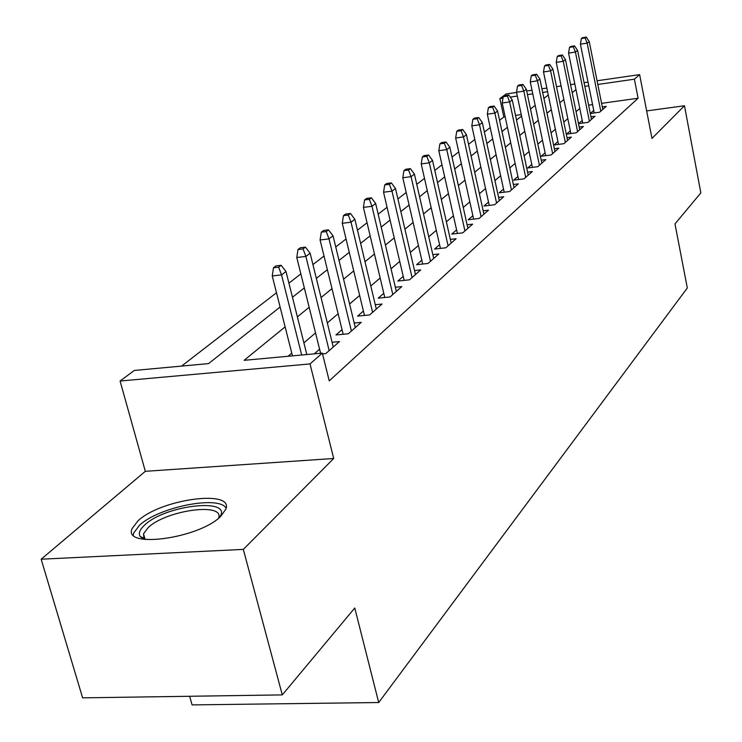 <?xml version="1.0" encoding="UTF-8"?>
<svg xmlns="http://www.w3.org/2000/svg" width="742" height="742" viewBox="0 0 742 742"><rect width="100%" height="100%" fill="white"/><g stroke="black" fill="none" stroke-linecap="round" stroke-linejoin="round"><path stroke-width="1.11" d="M137.993 520.828L132.113 528.582C122.421 549.006 199.626 538.442 220.903 516.144L225.874 509.105C233.925 489.117 160.736 499.143 137.993 520.828M505.172 116.856L503.827 117.041L499.876 98.593L506.09 93.974L516.553 92.453M189.655 696.274L192.095 704.9L378.698 702.526L687.315 287.979L674.979 223.917L700.847 192.883L684.467 105.744L646.653 110.929M378.698 702.526L354.759 607.986L282.294 694.902L82.612 697.851L41.153 559.208L243.32 549.395L333.714 458.482L310.017 363.923L120.093 381.026L134.302 370.453L208.558 363.608L280.105 307.03M333.714 458.482L145.321 471.318L41.153 559.208M145.321 471.318L120.093 381.026M503.827 117.041L499.579 120.325M490.212 127.568L484.387 132.067M474.797 139.477L468.545 144.31M458.742 151.887L452.026 157.081M441.982 164.845L434.775 170.41M424.489 178.358L416.754 184.341M406.208 192.493L397.907 198.912M387.074 207.278L378.16 214.169M367.049 222.758L357.468 230.159M346.05 238.98L335.746 246.947M324.013 256.018L312.929 264.579M300.853 273.919L288.926 283.138M276.488 292.747L181.595 366.094M282.294 694.902L243.32 549.395M590.289 113.517L599.573 112.237L606.251 106.347L602.291 106.894M582.229 120.473L578.602 123.636L588.109 122.337L595.038 116.234L590.947 116.8M570.31 130.861L566.573 134.117L576.228 132.818L583.407 126.483L579.196 127.058M557.947 141.629L554.098 144.978L563.901 143.679L571.359 137.112L567.009 137.697M545.11 152.806L541.141 156.265L551.111 154.957L558.847 148.14L554.357 148.734M531.782 164.418L527.683 167.98L537.82 166.681L545.852 159.595L541.224 160.198M517.925 176.485L513.696 180.158L524 178.859L532.357 171.495L527.571 172.107M503.512 189.034L499.153 192.827L509.624 191.538L518.324 183.868L513.362 184.489M488.514 202.093L483.997 206.026L494.654 204.736L503.716 196.751L498.578 197.381M472.886 215.709L468.211 219.771L479.063 218.482L488.496 210.162L483.172 210.802M456.59 229.899L451.748 234.11L462.785 232.83L472.635 224.149L467.117 224.798M439.579 244.712L434.571 249.071L445.803 247.8L456.08 238.738L450.348 239.397M421.808 260.182L416.614 264.708L428.06 263.447L438.8 253.977L432.836 254.645M403.231 276.367L397.833 281.06L409.491 279.817L420.733 269.912L414.528 270.58M383.781 293.303L378.179 298.182L390.06 296.958L401.83 286.579L395.365 287.256M363.404 311.046L357.57 316.129L369.683 314.914L382.019 304.034L375.276 304.73M342.034 329.661L335.95 334.957L348.304 333.77L361.252 322.353L354.212 323.039M322.529 353.878L325.84 353.572L339.456 341.57L332.082 342.266M521.236 114.602L515.523 115.4M285.123 326.87L244.118 360.324L322.334 353.109L329.235 380.869L638.101 98.232L601.586 103.351M592.561 104.613L588.61 105.169M579.799 108.48L576.061 111.652M567.806 118.664L563.799 122.068M555.378 129.219L551.065 132.883M542.467 140.182L537.848 144.115M529.065 151.572L524.102 155.783M515.124 163.407L509.81 167.924M500.637 175.715L494.923 180.566M485.546 188.533L479.415 193.736M469.816 201.889L463.249 207.463M453.427 215.811L446.378 221.802M436.315 230.345L428.746 236.772M418.432 245.537L410.317 252.428M399.734 261.416L391.025 268.817M380.164 278.037L370.805 285.985M359.657 295.455L349.593 304.007M338.129 313.736L327.315 322.928M315.536 332.935L303.886 342.823M291.764 353.118L288.054 356.271M319.579 349.213L314.246 353.851M593.739 110.456L590.28 113.47M597.069 80.776L639.623 74.608L651.977 138.42L684.467 105.744M639.623 74.608L634.401 79.19L597.811 84.467M638.101 98.232L634.401 79.19M322.334 353.109L310.017 363.923M526.681 90.988L532.005 90.218M541.901 88.78L546.845 88.066M556.509 86.656L561.11 85.998M570.561 84.625L574.827 84.004M584.065 82.659L588.026 82.093M547.605 91.711L542.652 92.425M532.765 93.844L527.441 94.614M517.322 96.08L510.255 97.091M503.002 98.139L499.876 98.593M292.469 297.254L304.331 287.877M316.333 278.38L327.352 269.671M339.02 260.442L349.269 252.336M360.621 243.367L370.147 235.826M381.202 227.089L390.069 220.077M400.838 211.563L409.092 205.033M419.592 196.732L427.281 190.648M437.52 182.551L444.69 176.884M454.679 168.99L461.357 163.704M471.114 155.987L477.338 151.071M486.873 143.531L492.679 138.94M501.991 131.566L507.398 127.29M516.515 120.083L521.561 116.104M530.474 109.046L535.177 105.336M543.905 98.426L548.282 94.967M575.968 89.606L572.203 92.676M563.874 99.465L559.83 102.767M551.334 109.705L546.984 113.248M538.312 120.325L533.646 124.127M524.789 131.353L519.78 135.443M510.728 142.826L505.358 147.204M496.101 154.763L490.332 159.456M480.872 167.182L474.685 172.227M465.002 180.13L458.37 185.537M448.446 193.634L441.332 199.44M431.167 207.732L423.534 213.956M413.108 222.461L404.919 229.148M394.234 237.867L385.432 245.045M374.46 253.996L364.999 261.703M353.739 270.895L343.574 279.187M331.989 288.638L321.063 297.551M309.154 307.271L297.384 316.871M588.768 85.775L584.807 86.341M278.649 267.166L281.144 265.302L275.996 265.886L273.492 267.751L278.649 267.166L281.533 274.902L286.004 271.507L306.826 354.537M301.679 355.01L281.533 274.902L272.24 275.941L292.459 355.863M273.492 267.751L272.24 275.941M286.004 271.507L281.144 265.302M143.688 539.304L140.136 536.438C138.3 533.257 139.83 529.436 144.736 524.984C165.846 504.634 233.869 497.409 219.576 517.35M218.575 518.185C224.928 502.084 166.143 510.125 148.131 527.627L143.512 533.823L143.929 538.256L144.978 539.48M226.106 508.177C219.029 495.035 158.658 507.018 139.515 525.271L133.69 533.006L133.291 534.973M303.061 248.913L305.426 247.142L300.38 247.726L297.996 249.507L303.061 248.913L305.88 256.444L310.128 253.217L333.26 347.033M329.17 350.632L305.88 256.444L296.772 257.493L320.59 353.266M297.996 249.507L296.772 257.493M310.128 253.217L305.426 247.142M326.248 231.569L328.511 229.881L323.558 230.474L321.295 232.163L326.248 231.569L329.012 238.905L333.056 235.835L355.316 327.584M351.42 331.015L329.012 238.905L320.08 239.954L343.156 334.262M321.295 232.163L320.08 239.954M333.056 235.835L328.511 229.881M348.323 215.059L350.465 213.455L345.614 214.058L343.453 215.662L348.323 215.059L351.022 222.21L354.871 219.298L376.315 309.071M372.614 312.336L351.022 222.21L342.266 223.277L364.461 315.443M343.453 215.662L342.266 223.277M354.871 219.298L350.465 213.455M369.34 199.338L371.39 197.808L366.631 198.411L364.572 199.941L369.34 199.338L371.992 206.313L375.656 203.531L396.339 291.411M392.806 294.528L371.992 206.313L363.404 207.38L384.783 297.505M364.572 199.941L363.404 207.38M375.656 203.531L371.39 197.808M389.392 184.341L391.349 182.884L386.675 183.487L384.708 184.944L389.392 184.341L391.989 191.148L395.486 188.496L415.455 274.568M412.079 277.545L391.989 191.148L383.558 192.224L404.167 280.383M384.708 184.944L383.558 192.224M395.486 188.496L391.349 182.884M408.536 170.029L410.4 168.629L405.809 169.232L403.936 170.632L408.536 170.029L411.077 176.679L414.426 174.138L433.708 258.466M430.49 261.314L411.077 176.679L402.804 177.746L422.699 264.041M403.936 170.632L402.804 177.746M414.426 174.138L410.4 168.629M426.826 156.349L428.616 155.013L424.109 155.616L422.319 156.952L426.826 156.349L429.321 162.841L432.521 160.411L451.173 243.07M448.094 245.787L429.321 162.841L421.206 163.917L440.423 248.412M422.319 156.952L421.206 163.917M432.521 160.411L428.616 155.013M444.328 143.252L446.044 141.972L441.62 142.575L439.904 143.855L444.328 143.252L446.777 149.606L449.847 147.278L467.896 228.323M464.937 230.929L446.777 149.606L438.8 150.682L457.387 233.452M439.904 143.855L438.8 150.682M449.847 147.278L446.044 141.972M461.097 130.722L462.73 129.498L458.389 130.1L456.738 131.325L461.097 130.722L463.5 136.927L466.43 134.701L483.923 214.197M481.085 216.701L463.5 136.927L455.662 138.003L473.637 219.131M456.738 131.325L455.662 138.003M466.43 134.701L462.73 129.498M477.162 118.701L478.729 117.524L474.463 118.126L472.886 119.304L477.162 118.701L479.517 124.777L482.337 122.643L499.292 200.646M496.565 203.048L479.517 124.777L471.819 125.852L489.238 205.386M472.886 119.304L471.819 125.852M482.337 122.643L478.729 117.524M492.577 107.173L494.079 106.05L489.887 106.644L488.366 107.776L492.577 107.173L494.895 113.127L497.594 111.077L514.039 187.643M511.433 189.943L494.895 113.127L487.318 114.194L504.198 192.206M488.366 107.776L487.318 114.194M497.594 111.077L494.079 106.05M507.37 96.108L508.827 95.022L504.69 95.616L503.243 96.701L507.37 96.108L509.652 101.932L512.249 99.966L528.211 175.149M525.707 177.357L509.652 101.932L502.204 102.999L518.584 179.545M503.243 96.701L502.204 102.999M512.249 99.966L508.827 95.022M521.598 85.469L522.989 84.43L518.927 85.024L517.526 86.063L521.598 85.469L523.833 91.173L526.328 89.29L541.836 163.138M539.425 165.262L523.833 91.173L516.506 92.24L532.404 167.377M517.526 86.063L516.506 92.24M526.328 89.29L522.989 84.43M535.27 75.239L536.614 74.237L532.617 74.831L531.272 75.832L535.27 75.239L537.468 80.832L539.87 79.014L554.951 151.572M552.632 153.622L537.468 80.832L530.27 81.898L545.704 155.662M531.272 75.832L530.27 81.898M539.87 79.014L536.614 74.237M548.44 65.398L549.729 64.433L545.797 65.018L544.498 65.982L548.44 65.398L550.601 70.88L552.911 69.127L567.574 140.442M565.339 142.418L550.601 70.88L543.506 71.937L558.513 144.393M544.498 65.982L543.506 71.937M552.911 69.127L549.729 64.433M561.11 55.919L562.353 54.982L558.485 55.576L557.242 56.503L561.11 55.919L563.243 61.298L565.469 59.61L579.743 129.72M577.582 131.622L563.243 61.298L556.259 62.347L570.858 133.532M557.242 56.503L556.259 62.347M565.469 59.61L562.353 54.982M573.334 46.774L574.531 45.883L570.719 46.468L569.513 47.358L573.334 46.774L575.421 52.061L577.573 50.428L591.476 119.379M589.389 121.206L575.421 52.061L568.558 53.099L582.758 123.07M569.513 47.358L568.558 53.099M577.573 50.428L574.531 45.883M585.113 37.963L586.273 37.1L582.516 37.684L581.357 38.547L585.113 37.963L587.172 43.147L589.241 41.58L602.792 109.399M600.779 111.17L587.172 43.147L580.411 44.186L594.24 112.969M581.357 38.547L580.411 44.186M589.241 41.58L586.273 37.1M143.929 538.256L140.136 536.438M145.117 539.499L143.512 533.823"/></g></svg>
